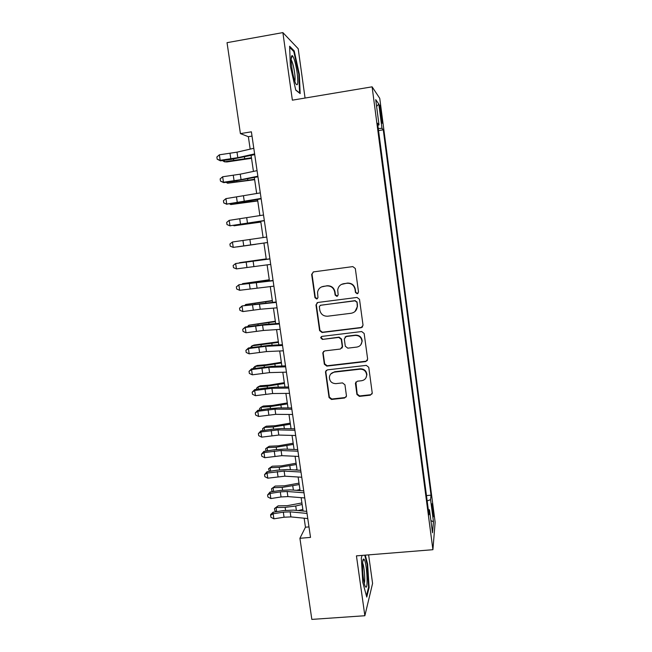 <?xml version="1.0" encoding="UTF-8"?>
<svg xmlns="http://www.w3.org/2000/svg" width="652" height="652" viewBox="0 0 652 652"><rect width="100%" height="100%" fill="white"/><g stroke="black" fill="none" stroke-linecap="round" stroke-linejoin="round"><path stroke-width="0.98" d="M357.19 293.767L358.518 292.023L355.324 268.526L352.822 266.603L313.514 271.892L311.656 274.378L314.949 297.671L316.676 299.007L317.972 297.695L317.54 292.34C318.192 288.991 320.173 286.994 323.498 286.35L326.758 285.918C331.037 285.788 333.685 287.825 334.696 292.039L335.12 295.054L336.856 296.399L338.176 294.997L337.703 290.091C338.233 286.53 340.254 284.394 343.767 283.685L347.051 283.253C351.363 283.123 354.02 285.168 355.03 289.39L355.446 292.422L357.19 293.767M341.436 284.419L347.329 283.09C351.632 282.96 354.28 284.997 355.291 289.219L355.707 292.243L357.443 293.579L358.021 293.384M313.253 271.941L312.023 274.239L315.307 297.475L317.385 298.714M321.517 286.921L327.092 285.747C331.355 285.625 333.995 287.654 335.014 291.851L335.43 294.867L337.622 296.065M432.936 508.152L432.129 503.735C431.714 503.572 431.852 506.465 432.545 512.399L433.344 516.816C433.759 516.938 433.621 514.045 432.936 508.152M356.929 394.476L359.391 396.383L370.344 395.177L372.243 393.058L368.755 367.288L366.285 365.373L327.328 369.88L325.47 371.779L329.048 397.557L331.493 399.456L344.598 398.013L346.473 396.025L344.949 384.794L342.487 382.895L335.976 383.629C331.811 383.523 329.61 381.404 329.382 377.263C329.814 374.37 331.477 372.667 334.362 372.129L360.002 369.179C363.971 369.211 366.188 371.175 366.668 375.096C366.408 378.25 364.712 380.132 361.583 380.735L357.304 381.216L355.413 383.27L356.929 394.476L357.182 394.044L359.635 395.951L370.564 394.745L372.121 393.8M305.063 98.053L298.2 48.713L282.878 32.6L292.373 100.172L372.105 86.83L432.912 549.701L356.44 555.854L364.859 615.732L311.835 619.4L299.912 538.291L310.515 537.395L251.395 131.818L240.409 133.603L248.363 136.692L250.181 149.129M282.878 32.6L227.035 42.673L240.409 133.603M361.151 327.712L363.042 325.258L359.513 299.358L357.019 297.434L317.826 302.471L315.975 304.932L319.594 330.613L322.055 332.512L361.151 327.712L362.618 326.872M364.15 333.457L367.655 359.154L365.764 361.583L326.799 366.114L324.346 364.215L322.797 352.805L324.655 350.915L340.409 349.032L342.276 346.611L341.265 339.333L338.795 337.426L322.373 339.423L320.645 337.703L321.949 336.391L361.673 331.542L364.15 333.457M380.043 110.987L382.023 123.089C382.463 123.847 382.398 121.924 381.836 117.336L379.863 105.249C379.423 104.467 379.488 106.382 380.043 110.987M372.105 86.83L379.749 98.33L435.137 522.228L432.912 549.701M426.465 495.585L431.037 495.17L383.27 129.821L381.982 128.322L378.282 128.517M431.037 495.17L430.573 499.636L433.474 521.804L432.512 532.79L429.505 509.848L428.992 514.803L377.581 123.212L379.024 124.882L375.715 99.65L378.804 104.027L381.982 128.322M364.859 615.732L372.585 583.418L368.616 554.876M304.142 518.201L305.454 527.207L299.912 538.291M251.11 155.445L253.441 171.411M254.329 177.515L256.684 193.571M257.54 199.471L259.903 215.625M260.735 221.321L263.115 237.572M263.913 243.066L266.285 259.3M267.1 264.842L269.439 280.849M270.27 286.538L272.577 302.292M273.424 308.127L275.69 323.628M276.57 329.602L278.795 344.859M279.692 350.98L281.884 365.992M282.797 372.243L284.957 387.011M285.894 393.409L288.021 407.932M288.975 414.46L291.061 428.755M292.039 435.414L294.093 449.472M295.087 456.261L297.1 470.084M298.119 477.011L300.099 490.597M301.134 497.663L303.09 511.021M252.014 136.105L248.363 136.692M308.983 526.906L305.454 527.207M378.551 130.571L383.27 129.821M377.85 125.225L379.024 124.882M429.505 509.848L428.299 509.554M427.174 500.948L430.573 499.636M376.603 106.455L378.804 104.027M433.474 521.804L430.915 520.598M290.368 66.145L295.772 90.155L300.156 93.595L299.333 74.214L294.199 50.872L289.618 46.235L290.368 66.145M362.08 555.398L361.306 558.063L362.781 582.334L366.766 597.077L369.113 587.517L367.63 564.159L365.283 555.145M293.286 51.027L294.199 50.872M298.787 74.312L299.333 74.214M368.478 587.566L369.113 587.517M367.092 564.2L367.63 564.159M317.19 302.658L316.326 304.72L319.945 330.336L322.398 332.235L361.395 327.443M356.774 302.169L355.03 300.825L320.637 305.226L319.333 306.538L319.782 310.107C320.792 314.288 323.425 316.318 327.679 316.212L351.167 313.262C354.851 312.512 356.888 310.262 357.272 306.505L357.027 301.957L355.03 300.825M320.213 305.34L355.291 300.621M355.047 311.444L357.524 306.285L357.206 305.356M357.027 301.957L357.467 305.136M323.604 351.346L323.139 353.001L324.68 363.857L327.125 365.756L366 361.224L367.426 360.442M341.876 348.184L342.585 346.717L341.558 339.04L339.097 337.133L322.373 339.423M321.346 336.603L320.988 337.41L322.716 339.121M356.864 347.076C359.961 346.457 361.664 344.574 361.95 341.42C361.51 337.443 359.276 335.438 355.267 335.421L346.171 336.53L344.305 338.967L345.307 346.245L347.785 348.16L356.864 347.076M360.841 344.753L362.194 341.118C361.754 337.141 359.529 335.152 355.519 335.136L355.267 335.421M345.038 337.027L346.457 336.236L355.519 335.136M355.878 381.99L357.182 394.044M365.992 377.769L366.897 374.704C366.424 370.801 364.207 368.836 360.246 368.804L360.002 369.179M330.817 373.938L334.672 371.754L360.246 368.804M326.163 370.401L325.813 371.901L329.374 397.117L331.811 399.016L344.884 397.573L346.269 396.832M251.525 158.322L226.896 161.94L224.41 161.794L251.444 157.776M224.19 160.327L224.41 161.794L222.462 160.563M254.614 153.896L237.817 157.67L220.189 160.31L220.433 160.832L231.004 159.414L254.72 154.638M253.799 148.297L237.002 152.16L219.365 154.809L220.189 160.31L217.189 159.202L216.863 157.002L219.365 154.809M220.433 160.832L217.189 159.202M297.125 72.682C295.682 63.423 294.093 57.743 292.349 55.624C290.979 55.404 290.833 59.519 291.884 67.979C292.919 74.923 294.182 80.106 295.666 83.529C297.866 86.903 298.355 83.293 297.125 72.682M294.826 81.378C295.242 79.878 295.16 76.912 294.565 72.462C293.636 66.365 292.544 62.201 291.281 59.951L291.183 59.813M289.667 47.384L293.791 51.541L298.787 74.173L299.578 92.951L295.723 89.927M364.003 559.245L363.84 559.123C361.493 557.15 362.675 581.372 365.202 586.221L365.723 587.02C368.478 589.718 366.668 561.185 364.003 559.245M364.737 555.186L367.157 564.461L368.592 587.11L366.432 595.83M364.281 583.255C365.422 580.443 364.191 565.651 362.618 563.116M254.647 179.683L227.613 183.228L254.59 179.276M227.45 182.12L227.613 183.228L226.089 182.307M257.76 200.946L230.8 204.565L257.719 200.669M230.686 203.815L230.8 204.565L229.797 203.937M260.849 222.104L233.97 225.788L260.833 221.957M233.913 225.388L233.457 225.453M255.902 244.28L237.124 246.912L255.902 244.28M257.866 176.219L241.061 179.65L223.473 182.242L223.693 182.633L234.239 181.199L257.947 176.782M257.051 170.653L240.254 174.165L222.658 176.773L223.473 182.242L220.482 181.109L220.148 178.917L222.658 176.773M223.693 182.633L220.482 181.109M261.102 198.436L226.741 204.068L237.458 202.878L261.159 198.811M260.295 192.894L225.926 198.624L226.741 204.068L223.75 202.902L223.424 200.726L225.926 198.624M226.945 204.329L223.75 202.902M264.321 220.531L230.001 225.788L264.353 220.735M263.522 215.021L229.186 220.368L230.001 225.788L227.002 224.59L226.684 222.422L229.186 220.368M230.18 225.91L227.002 224.59M267.532 242.52L233.237 247.393L267.532 242.544M266.733 237.035L232.43 241.998L233.237 247.393L230.246 246.171L229.92 244.019L232.43 241.998M266.228 258.885L239.48 262.691L266.236 258.958M270.719 264.394L236.456 268.893L235.649 263.53L233.147 265.503L233.473 267.646L236.456 268.893M269.92 258.934L235.649 263.53L269.904 258.828M269.284 279.765L242.609 283.636L269.309 279.969M242.047 284.28L242.609 283.636L242.691 284.19M273.889 286.163L239.659 290.287L238.86 284.948L236.358 286.88L238.991 284.72L273.058 280.45M273.098 280.735L238.991 284.72M239.659 290.287L236.676 289.007L236.358 286.88M272.316 300.539L245.722 304.484L272.365 300.874M244.769 305.535L245.722 304.484L245.853 305.38M277.051 307.817L260.213 309.244L242.854 311.575L242.055 306.269L239.553 308.151L242.161 305.91L276.195 301.966M276.261 302.414L242.161 305.91M242.854 311.575L239.871 310.27L239.553 308.151M275.34 321.216L248.82 325.226L275.405 321.672M247.434 326.685L248.82 325.226L248.999 326.456M280.189 329.366L263.343 330.474L246.024 332.764L245.233 327.475L242.731 329.317L245.315 326.994L266 324.313L279.317 323.376M279.406 323.987L262.56 325.177L245.233 327.475L245.315 326.994M246.024 332.764L243.041 331.428L242.731 329.317M278.347 341.795L254.182 345.022L251.9 345.87L278.437 342.373M250.441 347.687L251.9 345.87L252.137 347.435M283.31 350.809L266.464 351.591L249.178 353.84L248.396 348.584L245.894 350.385L248.461 347.981L269.097 345.364L282.422 344.672M282.536 345.462L265.69 346.326L248.396 348.584L248.461 347.981M249.178 353.84L246.203 352.479L245.894 350.385M281.346 362.276L266.342 364.696L257.23 365.462L254.973 366.416L264.117 365.65L281.444 362.977M253.571 368.559L253.465 367.867L254.973 366.416L255.25 368.315M286.424 372.145L269.569 372.61L252.324 374.818L251.542 369.586L249.04 371.347L251.59 368.861L272.186 366.31L285.511 365.87M285.649 366.823L268.795 367.369L251.542 369.586L251.59 368.861M252.324 374.818L249.349 373.433L249.04 371.347M284.321 382.659L269.366 385.12L260.262 385.805L258.021 386.864L267.165 386.188L284.443 383.482M256.676 389.342L256.513 388.25L258.021 386.864L258.355 389.089M289.521 393.368L272.658 393.531L255.454 395.691L254.671 390.483L252.169 392.202L254.704 389.635L264.973 388.095L275.258 387.158L288.583 386.962M288.746 388.079L271.892 388.307L254.671 390.483L254.704 389.635M255.454 395.691L252.479 394.281L252.169 392.202M287.287 402.944L272.373 405.454L263.278 406.049L261.061 407.215L270.197 406.628L287.426 403.89M259.765 410.018L259.545 408.535L261.061 407.215L261.444 409.758M292.601 414.493L275.739 414.338L258.559 416.465L257.784 411.282L255.282 412.96L257.801 410.312L268.045 408.763L278.314 407.899L291.64 407.948M291.827 409.228L274.973 409.146L257.784 411.282L257.801 410.312M258.559 416.465L255.592 415.031L255.282 412.96M295.658 435.512L278.795 435.055L261.656 437.142L260.89 431.983L258.388 433.613L260.882 430.891L271.102 429.334L281.354 428.543L294.688 428.829M294.9 430.271L278.037 429.888L260.89 431.983L260.882 430.891M261.656 437.142L258.697 435.675L258.388 433.613M298.714 456.433L281.843 455.666L264.745 457.712L263.97 452.578L261.468 454.175L263.946 451.371L274.142 449.798L284.378 449.089L297.719 449.611M297.948 451.208L281.085 450.524L263.97 452.578L263.946 451.371M264.745 457.712L261.778 456.221L261.468 454.175M290.238 423.132L275.364 425.691L266.285 426.196L264.084 427.467L273.212 426.97L290.393 424.199M262.846 430.589L262.569 428.731L264.084 427.467L264.516 430.336M293.18 443.23L278.347 445.829L269.276 446.245L267.1 447.631L276.212 447.215L293.351 444.411M266.097 451.037L265.568 448.82L267.1 447.631L267.573 450.809M296.098 463.23L281.314 465.878L272.251 466.204L270.091 467.688L279.203 467.362L296.293 464.526M269.439 471.372L268.559 468.829L270.091 467.688L270.621 471.184M295.111 469.97L297.027 469.546M301.746 477.24L284.875 476.18L267.809 478.185L267.043 473.075L264.541 474.632L267.002 471.746L277.165 470.165L287.393 469.53L300.727 470.296M300.988 472.048L284.117 471.062L267.043 473.075L267.002 471.746M267.809 478.185L264.851 476.669L264.541 474.632M299.015 483.132L284.264 485.83L275.209 486.066L273.074 487.655L282.177 487.419L299.219 484.55M272.756 491.608L271.835 490.72L271.542 488.731L275.209 486.066M271.542 488.731L273.074 487.655L273.644 491.469M296.53 490.337L299.944 489.538M304.761 497.949L287.891 496.588L281.053 496.954L270.857 498.56L270.099 493.474L267.597 494.99L270.042 492.032L280.173 490.443L290.393 489.872L303.734 490.874M304.011 492.782L287.133 491.494L280.295 491.869L270.099 493.474L270.042 492.032M270.857 498.56L267.907 497.02L267.597 494.99M301.909 502.945L287.206 505.683L278.159 505.838L276.04 507.525L285.136 507.378L295.723 506.001L302.129 504.477M276.04 511.747L274.794 510.524L274.5 508.544L278.159 505.838M274.5 508.544L276.04 507.525L276.66 511.649M298.176 510.565L302.854 509.44M307.768 518.56L290.89 516.906L284.06 517.215L273.897 518.829L273.139 513.776L270.637 515.251L270.613 514.624L273.066 512.219L283.172 510.614L293.376 510.125L306.717 511.355M307.019 513.417L290.14 511.836L283.31 512.162L273.139 513.776L273.066 512.219M273.897 518.829L270.947 517.272L270.637 515.251M380.271 112.723L381.216 112.568M380.907 117.482L381.836 117.336M355.69 383.213L355.43 383.62M344.884 397.573L344.598 398.013M331.811 399.016L331.493 399.456M329.374 397.117L329.048 397.557M370.564 394.745L370.344 395.177M359.635 395.951L359.391 396.383M233.489 159.055L233.644 160.099M244.427 156.945L244.655 158.509M237.817 157.67L237.002 152.16M230.824 158.876L230.009 153.383M236.725 180.849L236.839 181.631M247.646 178.876L247.817 180.058M239.936 202.527L240.017 203.065M250.857 200.702L250.971 201.501M254.044 222.413L254.109 222.837M241.061 179.65L240.254 174.165M234.084 180.8L233.269 175.331M244.296 201.517L243.489 196.065M237.32 202.617L236.513 197.173M247.507 223.277L246.709 217.85M240.547 224.321L239.74 218.901M250.71 244.932L249.912 239.528M243.758 245.918L242.952 240.523M253.889 266.472L253.098 261.102M246.945 267.41L246.154 262.047M262.658 280.988L262.74 281.582M257.059 287.915L256.269 282.56M250.123 288.787L249.333 283.457M254.899 303.441L254.989 304.068M265.731 301.941L265.877 302.895M260.213 309.244L259.423 303.922M253.286 310.067L252.495 304.761M257.988 324.272L258.119 325.144M268.795 322.789L268.991 324.101M263.343 330.474L262.56 325.177M256.432 331.24L255.649 325.959M261.061 345.014L261.224 346.122M271.851 343.539L272.096 345.21M266.464 351.591L265.69 346.326M259.561 352.308L258.779 347.051M264.117 365.65L264.321 366.994M274.883 364.191L275.185 366.212M269.569 372.61L268.795 367.369M262.674 373.278L261.9 368.046M267.165 386.188L267.401 387.761M277.907 384.737L278.249 387.109M272.658 393.531L271.892 388.307M265.78 394.142L265.005 388.934M270.197 406.628L270.466 408.429M280.906 405.194L281.314 407.907M275.739 414.338L274.973 409.146M268.86 414.9L268.094 409.725M278.795 435.055L278.037 429.888M271.933 435.569L271.167 430.41M281.843 455.666L281.085 450.524M274.981 456.131L274.223 450.997M273.212 426.97L273.514 429M283.905 425.544L284.353 428.608M276.212 447.215L276.546 449.472M286.88 445.805L287.377 449.204M279.203 467.362L279.569 469.839M289.838 465.968L290.393 469.701M284.875 476.18L284.117 471.062M278.021 476.588L277.263 471.486M282.177 487.419L282.577 490.117M292.789 486.033L293.392 490.1M287.891 496.588L287.133 491.494M281.053 496.954L280.295 491.869M285.136 507.378L285.568 510.296M295.723 506.001L296.375 510.402M290.89 516.906L290.14 511.836M284.06 517.215L283.31 512.162M355.666 382.863L355.413 383.27M291.191 58.81L292.349 55.624M362.773 561.429L363.84 559.123"/></g></svg>

